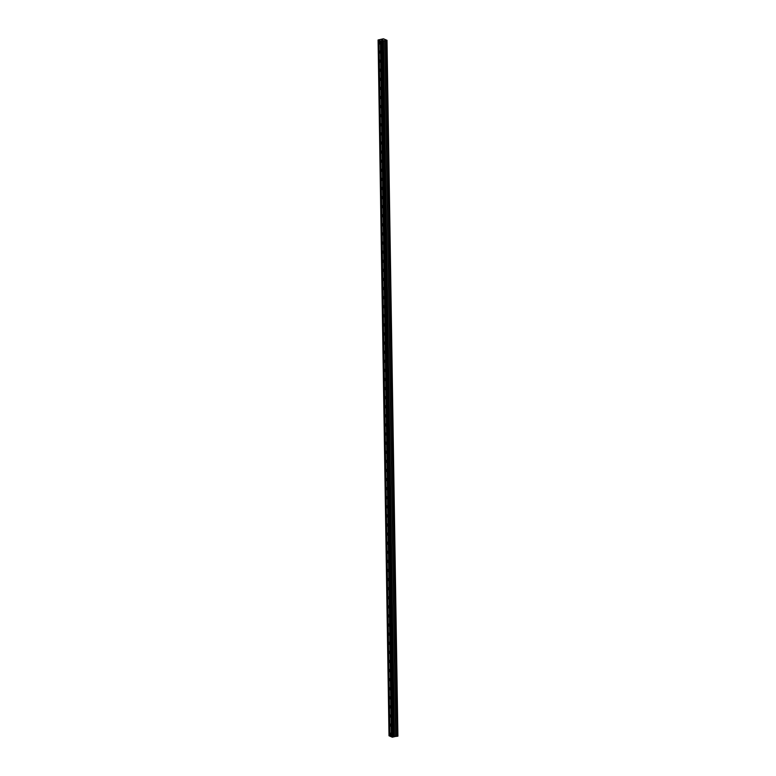 <?xml version="1.0" encoding="UTF-8"?>
<svg xmlns="http://www.w3.org/2000/svg" width="776" height="776" viewBox="0 0 776 776"><rect width="100%" height="100%" fill="white"/><g stroke="black" fill="none" stroke-linecap="round" stroke-linejoin="round"><path stroke-width="1.16" d="M380.269 43.175A1.067 0.543 78.9 0 1 379.9 43.98A1.067 0.543 78.9 0 1 379.125 42.68A1.067 0.543 78.9 0 1 379.493 41.875A1.067 0.543 78.9 0 1 380.269 43.175M380.415 52.273A1.067 0.543 78.9 0 1 380.046 53.069A1.067 0.543 78.9 0 1 379.27 51.769A1.067 0.543 78.9 0 1 379.639 50.973A1.067 0.543 78.9 0 1 380.415 52.273M380.56 61.372A1.067 0.543 78.9 0 1 380.191 62.167A1.067 0.543 78.9 0 1 379.415 60.867A1.067 0.543 78.9 0 1 379.784 60.072A1.067 0.543 78.9 0 1 380.56 61.372M380.696 70.461A1.067 0.543 78.9 0 1 380.337 71.266A1.067 0.543 78.9 0 1 379.561 69.966A1.067 0.543 78.9 0 1 379.92 69.171A1.067 0.543 78.9 0 1 380.696 70.461M380.841 79.559A1.067 0.543 78.9 0 1 380.473 80.355A1.067 0.543 78.9 0 1 379.697 79.065A1.067 0.543 78.9 0 1 380.065 78.26A1.067 0.543 78.9 0 1 380.841 79.559M380.987 88.658A1.067 0.543 78.9 0 1 380.618 89.453A1.067 0.543 78.9 0 1 379.842 88.154A1.067 0.543 78.9 0 1 380.211 87.358A1.067 0.543 78.9 0 1 380.987 88.658M381.132 97.757A1.067 0.543 78.9 0 1 380.764 98.552A1.067 0.543 78.9 0 1 379.988 97.252A1.067 0.543 78.9 0 1 380.356 96.457A1.067 0.543 78.9 0 1 381.132 97.757M381.268 106.846A1.067 0.543 78.9 0 1 380.909 107.651A1.067 0.543 78.9 0 1 380.133 106.351A1.067 0.543 78.9 0 1 380.492 105.546A1.067 0.543 78.9 0 1 381.268 106.846M381.414 115.944A1.067 0.543 78.9 0 1 381.045 116.739A1.067 0.543 78.9 0 1 380.269 115.44A1.067 0.543 78.9 0 1 380.638 114.644A1.067 0.543 78.9 0 1 381.414 115.944M381.559 125.043A1.067 0.543 78.9 0 1 381.191 125.838A1.067 0.543 78.9 0 1 380.415 124.538A1.067 0.543 78.9 0 1 380.783 123.743A1.067 0.543 78.9 0 1 381.559 125.043M381.705 134.132A1.067 0.543 78.9 0 1 381.336 134.937A1.067 0.543 78.9 0 1 380.56 133.637A1.067 0.543 78.9 0 1 380.929 132.841A1.067 0.543 78.9 0 1 381.705 134.132M381.84 143.23A1.067 0.543 78.9 0 1 381.472 144.026A1.067 0.543 78.9 0 1 380.696 142.736A1.067 0.543 78.9 0 1 381.065 141.93A1.067 0.543 78.9 0 1 381.84 143.23M381.986 152.329A1.067 0.543 78.9 0 1 381.617 153.124A1.067 0.543 78.9 0 1 380.841 151.824A1.067 0.543 78.9 0 1 381.21 151.029A1.067 0.543 78.9 0 1 381.986 152.329M382.131 161.427A1.067 0.543 78.9 0 1 381.763 162.223A1.067 0.543 78.9 0 1 380.987 160.923A1.067 0.543 78.9 0 1 381.355 160.128A1.067 0.543 78.9 0 1 382.131 161.427M382.267 170.516A1.067 0.543 78.9 0 1 381.908 171.321A1.067 0.543 78.9 0 1 381.132 170.022A1.067 0.543 78.9 0 1 381.491 169.216A1.067 0.543 78.9 0 1 382.267 170.516M382.413 179.615A1.067 0.543 78.9 0 1 382.044 180.41A1.067 0.543 78.9 0 1 381.268 179.111A1.067 0.543 78.9 0 1 381.637 178.315A1.067 0.543 78.9 0 1 382.413 179.615M382.558 188.714A1.067 0.543 78.9 0 1 382.19 189.509A1.067 0.543 78.9 0 1 381.414 188.209A1.067 0.543 78.9 0 1 381.782 187.414A1.067 0.543 78.9 0 1 382.558 188.714M382.704 197.802A1.067 0.543 78.9 0 1 382.335 198.607A1.067 0.543 78.9 0 1 381.559 197.308A1.067 0.543 78.9 0 1 381.928 196.512A1.067 0.543 78.9 0 1 382.704 197.802M382.84 206.901A1.067 0.543 78.9 0 1 382.481 207.696A1.067 0.543 78.9 0 1 381.705 206.406A1.067 0.543 78.9 0 1 382.064 205.601A1.067 0.543 78.9 0 1 382.84 206.901M382.985 216A1.067 0.543 78.9 0 1 382.616 216.795A1.067 0.543 78.9 0 1 381.84 215.495A1.067 0.543 78.9 0 1 382.209 214.7A1.067 0.543 78.9 0 1 382.985 216M383.131 225.089A1.067 0.543 78.9 0 1 382.762 225.894A1.067 0.543 78.9 0 1 381.986 224.594A1.067 0.543 78.9 0 1 382.355 223.798A1.067 0.543 78.9 0 1 383.131 225.089M383.276 234.187A1.067 0.543 78.9 0 1 382.907 234.982A1.067 0.543 78.9 0 1 382.131 233.692A1.067 0.543 78.9 0 1 382.5 232.887A1.067 0.543 78.9 0 1 383.276 234.187M383.412 243.286A1.067 0.543 78.9 0 1 383.053 244.081A1.067 0.543 78.9 0 1 382.277 242.781A1.067 0.543 78.9 0 1 382.636 241.986A1.067 0.543 78.9 0 1 383.412 243.286M383.557 252.384A1.067 0.543 78.9 0 1 383.189 253.18A1.067 0.543 78.9 0 1 382.413 251.88A1.067 0.543 78.9 0 1 382.781 251.085A1.067 0.543 78.9 0 1 383.557 252.384M383.703 261.473A1.067 0.543 78.9 0 1 383.334 262.278A1.067 0.543 78.9 0 1 382.558 260.978A1.067 0.543 78.9 0 1 382.927 260.183A1.067 0.543 78.9 0 1 383.703 261.473M383.839 270.572A1.067 0.543 78.9 0 1 383.48 271.367A1.067 0.543 78.9 0 1 382.704 270.077A1.067 0.543 78.9 0 1 383.063 269.272A1.067 0.543 78.9 0 1 383.839 270.572M383.984 279.67A1.067 0.543 78.9 0 1 383.616 280.466A1.067 0.543 78.9 0 1 382.84 279.166A1.067 0.543 78.9 0 1 383.208 278.371A1.067 0.543 78.9 0 1 383.984 279.67M384.13 288.759A1.067 0.543 78.9 0 1 383.761 289.564A1.067 0.543 78.9 0 1 382.985 288.265A1.067 0.543 78.9 0 1 383.354 287.469A1.067 0.543 78.9 0 1 384.13 288.759M384.275 297.858A1.067 0.543 78.9 0 1 383.907 298.653A1.067 0.543 78.9 0 1 383.131 297.363A1.067 0.543 78.9 0 1 383.499 296.558A1.067 0.543 78.9 0 1 384.275 297.858M384.411 306.957A1.067 0.543 78.9 0 1 384.052 307.752A1.067 0.543 78.9 0 1 383.276 306.452A1.067 0.543 78.9 0 1 383.635 305.657A1.067 0.543 78.9 0 1 384.411 306.957M384.556 316.055A1.067 0.543 78.9 0 1 384.188 316.85A1.067 0.543 78.9 0 1 383.412 315.551A1.067 0.543 78.9 0 1 383.78 314.755A1.067 0.543 78.9 0 1 384.556 316.055M384.702 325.144A1.067 0.543 78.9 0 1 384.333 325.949A1.067 0.543 78.9 0 1 383.557 324.649A1.067 0.543 78.9 0 1 383.926 323.844A1.067 0.543 78.9 0 1 384.702 325.144M384.847 334.243A1.067 0.543 78.9 0 1 384.479 335.038A1.067 0.543 78.9 0 1 383.703 333.748A1.067 0.543 78.9 0 1 384.071 332.943A1.067 0.543 78.9 0 1 384.847 334.243M384.983 343.341A1.067 0.543 78.9 0 1 384.624 344.137A1.067 0.543 78.9 0 1 383.848 342.837A1.067 0.543 78.9 0 1 384.207 342.041A1.067 0.543 78.9 0 1 384.983 343.341M385.129 352.43A1.067 0.543 78.9 0 1 384.76 353.235A1.067 0.543 78.9 0 1 383.984 351.935A1.067 0.543 78.9 0 1 384.353 351.14A1.067 0.543 78.9 0 1 385.129 352.43M385.274 361.529A1.067 0.543 78.9 0 1 384.906 362.324A1.067 0.543 78.9 0 1 384.13 361.034A1.067 0.543 78.9 0 1 384.498 360.229A1.067 0.543 78.9 0 1 385.274 361.529M385.42 370.627A1.067 0.543 78.9 0 1 385.051 371.423A1.067 0.543 78.9 0 1 384.275 370.123A1.067 0.543 78.9 0 1 384.644 369.327A1.067 0.543 78.9 0 1 385.42 370.627M385.556 379.726A1.067 0.543 78.9 0 1 385.187 380.521A1.067 0.543 78.9 0 1 384.411 379.221A1.067 0.543 78.9 0 1 384.78 378.426A1.067 0.543 78.9 0 1 385.556 379.726M385.701 388.815A1.067 0.543 78.9 0 1 385.332 389.62A1.067 0.543 78.9 0 1 384.556 388.32A1.067 0.543 78.9 0 1 384.925 387.515A1.067 0.543 78.9 0 1 385.701 388.815M385.847 397.913A1.067 0.543 78.9 0 1 385.478 398.709A1.067 0.543 78.9 0 1 384.702 397.409A1.067 0.543 78.9 0 1 385.071 396.614A1.067 0.543 78.9 0 1 385.847 397.913M385.982 407.012A1.067 0.543 78.9 0 1 385.623 407.807A1.067 0.543 78.9 0 1 384.847 406.508A1.067 0.543 78.9 0 1 385.206 405.712A1.067 0.543 78.9 0 1 385.982 407.012M386.128 416.101A1.067 0.543 78.9 0 1 385.759 416.906A1.067 0.543 78.9 0 1 384.983 415.606A1.067 0.543 78.9 0 1 385.352 414.811A1.067 0.543 78.9 0 1 386.128 416.101M386.273 425.2A1.067 0.543 78.9 0 1 385.905 425.995A1.067 0.543 78.9 0 1 385.129 424.705A1.067 0.543 78.9 0 1 385.497 423.9A1.067 0.543 78.9 0 1 386.273 425.2M386.419 434.298A1.067 0.543 78.9 0 1 386.05 435.094A1.067 0.543 78.9 0 1 385.274 433.794A1.067 0.543 78.9 0 1 385.643 432.998A1.067 0.543 78.9 0 1 386.419 434.298M386.555 443.397A1.067 0.543 78.9 0 1 386.196 444.192A1.067 0.543 78.9 0 1 385.42 442.892A1.067 0.543 78.9 0 1 385.779 442.097A1.067 0.543 78.9 0 1 386.555 443.397M386.7 452.486A1.067 0.543 78.9 0 1 386.332 453.291A1.067 0.543 78.9 0 1 385.556 451.991A1.067 0.543 78.9 0 1 385.924 451.186A1.067 0.543 78.9 0 1 386.7 452.486M386.846 461.584A1.067 0.543 78.9 0 1 386.477 462.38A1.067 0.543 78.9 0 1 385.701 461.08A1.067 0.543 78.9 0 1 386.07 460.284A1.067 0.543 78.9 0 1 386.846 461.584M386.991 470.683A1.067 0.543 78.9 0 1 386.623 471.478A1.067 0.543 78.9 0 1 385.847 470.178A1.067 0.543 78.9 0 1 386.215 469.383A1.067 0.543 78.9 0 1 386.991 470.683M387.127 479.772A1.067 0.543 78.9 0 1 386.768 480.577A1.067 0.543 78.9 0 1 385.992 479.277A1.067 0.543 78.9 0 1 386.351 478.482A1.067 0.543 78.9 0 1 387.127 479.772M387.272 488.87A1.067 0.543 78.9 0 1 386.904 489.666A1.067 0.543 78.9 0 1 386.128 488.376A1.067 0.543 78.9 0 1 386.496 487.57A1.067 0.543 78.9 0 1 387.272 488.87M387.418 497.969A1.067 0.543 78.9 0 1 387.049 498.764A1.067 0.543 78.9 0 1 386.273 497.464A1.067 0.543 78.9 0 1 386.642 496.669A1.067 0.543 78.9 0 1 387.418 497.969M387.554 507.067A1.067 0.543 78.9 0 1 387.195 507.863A1.067 0.543 78.9 0 1 386.419 506.563A1.067 0.543 78.9 0 1 386.778 505.768A1.067 0.543 78.9 0 1 387.554 507.067M387.699 516.156A1.067 0.543 78.9 0 1 387.331 516.962A1.067 0.543 78.9 0 1 386.555 515.662A1.067 0.543 78.9 0 1 386.923 514.857A1.067 0.543 78.9 0 1 387.699 516.156M387.845 525.255A1.067 0.543 78.9 0 1 387.476 526.05A1.067 0.543 78.9 0 1 386.7 524.751A1.067 0.543 78.9 0 1 387.069 523.955A1.067 0.543 78.9 0 1 387.845 525.255M387.99 534.354A1.067 0.543 78.9 0 1 387.622 535.149A1.067 0.543 78.9 0 1 386.846 533.849A1.067 0.543 78.9 0 1 387.214 533.054A1.067 0.543 78.9 0 1 387.99 534.354M388.126 543.442A1.067 0.543 78.9 0 1 387.767 544.248A1.067 0.543 78.9 0 1 386.991 542.948A1.067 0.543 78.9 0 1 387.35 542.152A1.067 0.543 78.9 0 1 388.126 543.442M388.272 552.541A1.067 0.543 78.9 0 1 387.903 553.337A1.067 0.543 78.9 0 1 387.127 552.046A1.067 0.543 78.9 0 1 387.496 551.241A1.067 0.543 78.9 0 1 388.272 552.541M388.417 561.64A1.067 0.543 78.9 0 1 388.048 562.435A1.067 0.543 78.9 0 1 387.272 561.135A1.067 0.543 78.9 0 1 387.641 560.34A1.067 0.543 78.9 0 1 388.417 561.64M388.563 570.729A1.067 0.543 78.9 0 1 388.194 571.534A1.067 0.543 78.9 0 1 387.418 570.234A1.067 0.543 78.9 0 1 387.787 569.438A1.067 0.543 78.9 0 1 388.563 570.729M388.698 579.827A1.067 0.543 78.9 0 1 388.339 580.632A1.067 0.543 78.9 0 1 387.563 579.332A1.067 0.543 78.9 0 1 387.922 578.527A1.067 0.543 78.9 0 1 388.698 579.827M388.844 588.926A1.067 0.543 78.9 0 1 388.475 589.721A1.067 0.543 78.9 0 1 387.699 588.421A1.067 0.543 78.9 0 1 388.068 587.626A1.067 0.543 78.9 0 1 388.844 588.926M388.989 598.024A1.067 0.543 78.9 0 1 388.621 598.82A1.067 0.543 78.9 0 1 387.845 597.52A1.067 0.543 78.9 0 1 388.213 596.725A1.067 0.543 78.9 0 1 388.989 598.024M389.135 607.113A1.067 0.543 78.9 0 1 388.766 607.918A1.067 0.543 78.9 0 1 387.99 606.619A1.067 0.543 78.9 0 1 388.359 605.823A1.067 0.543 78.9 0 1 389.135 607.113M389.271 616.212A1.067 0.543 78.9 0 1 388.902 617.007A1.067 0.543 78.9 0 1 388.126 615.717A1.067 0.543 78.9 0 1 388.495 614.912A1.067 0.543 78.9 0 1 389.271 616.212M389.416 625.31A1.067 0.543 78.9 0 1 389.048 626.106A1.067 0.543 78.9 0 1 388.272 624.806A1.067 0.543 78.9 0 1 388.64 624.011A1.067 0.543 78.9 0 1 389.416 625.31M389.562 634.399A1.067 0.543 78.9 0 1 389.193 635.205A1.067 0.543 78.9 0 1 388.417 633.905A1.067 0.543 78.9 0 1 388.786 633.109A1.067 0.543 78.9 0 1 389.562 634.399M389.697 643.498A1.067 0.543 78.9 0 1 389.339 644.293A1.067 0.543 78.9 0 1 388.563 643.003A1.067 0.543 78.9 0 1 388.921 642.198A1.067 0.543 78.9 0 1 389.697 643.498M389.843 652.597A1.067 0.543 78.9 0 1 389.474 653.392A1.067 0.543 78.9 0 1 388.698 652.092A1.067 0.543 78.9 0 1 389.067 651.297A1.067 0.543 78.9 0 1 389.843 652.597M389.988 661.695A1.067 0.543 78.9 0 1 389.62 662.491A1.067 0.543 78.9 0 1 388.844 661.191A1.067 0.543 78.9 0 1 389.212 660.395A1.067 0.543 78.9 0 1 389.988 661.695M390.134 670.784A1.067 0.543 78.9 0 1 389.765 671.589A1.067 0.543 78.9 0 1 388.989 670.289A1.067 0.543 78.9 0 1 389.358 669.484A1.067 0.543 78.9 0 1 390.134 670.784M390.27 679.883A1.067 0.543 78.9 0 1 389.911 680.678A1.067 0.543 78.9 0 1 389.135 679.388A1.067 0.543 78.9 0 1 389.494 678.583A1.067 0.543 78.9 0 1 390.27 679.883M390.415 688.981A1.067 0.543 78.9 0 1 390.047 689.777A1.067 0.543 78.9 0 1 389.271 688.477A1.067 0.543 78.9 0 1 389.639 687.682A1.067 0.543 78.9 0 1 390.415 688.981M390.561 698.07A1.067 0.543 78.9 0 1 390.192 698.875A1.067 0.543 78.9 0 1 389.416 697.575A1.067 0.543 78.9 0 1 389.785 696.78A1.067 0.543 78.9 0 1 390.561 698.07M390.706 707.169A1.067 0.543 78.9 0 1 390.338 707.964A1.067 0.543 78.9 0 1 389.562 706.674A1.067 0.543 78.9 0 1 389.93 705.869A1.067 0.543 78.9 0 1 390.706 707.169M390.842 716.267A1.067 0.543 78.9 0 1 390.483 717.063A1.067 0.543 78.9 0 1 389.707 715.763A1.067 0.543 78.9 0 1 390.066 714.968A1.067 0.543 78.9 0 1 390.842 716.267M390.988 725.366A1.067 0.543 78.9 0 1 390.619 726.161A1.067 0.543 78.9 0 1 389.843 724.862A1.067 0.543 78.9 0 1 390.212 724.066A1.067 0.543 78.9 0 1 390.988 725.366M391.133 734.455A1.067 0.543 78.9 0 1 390.764 735.26A1.067 0.543 78.9 0 1 389.988 733.96A1.067 0.543 78.9 0 1 390.357 733.155A1.067 0.543 78.9 0 1 391.133 734.455M391.676 736.89L389.901 736.172L378.998 40.303L378.077 39.964L383.431 38.8L386.991 40.303L381.743 41.37L378.969 40.352M389.891 736.114L389.009 735.784L378.077 39.964M386.991 40.303L397.894 736.172L386.962 40.342M380.744 41.128L391.676 736.957L397.894 736.172M382.898 39.945L381.52 39.993M381.879 40.148L382.5 39.77L381.404 39.983M382.937 40.139L382.258 40.362M393.83 736.977L382.898 41.147L393.859 736.957M383.082 40.973L394.014 736.802L383.082 40.973M386.108 40.381L397.031 736.211L386.099 40.381M389.678 736.017L378.746 40.187M389.513 736.007L378.581 40.177M392.675 737.2L381.743 41.37M392.181 737.171L381.249 41.351M391.453 736.793L380.531 40.963M391.298 736.783L380.366 40.963M397.865 736.182L386.933 40.362M397.651 736.23L386.72 40.401M397.593 736.23L386.661 40.401M397.128 736.191L386.196 40.362M396.953 736.23L386.021 40.401M395.75 736.172L384.818 40.342M395.663 736.172L384.731 40.342M394.421 736.414L383.49 40.585M394.373 736.434L383.441 40.614M394.101 736.783L383.169 40.953M393.927 736.822L382.995 40.992"/></g></svg>
